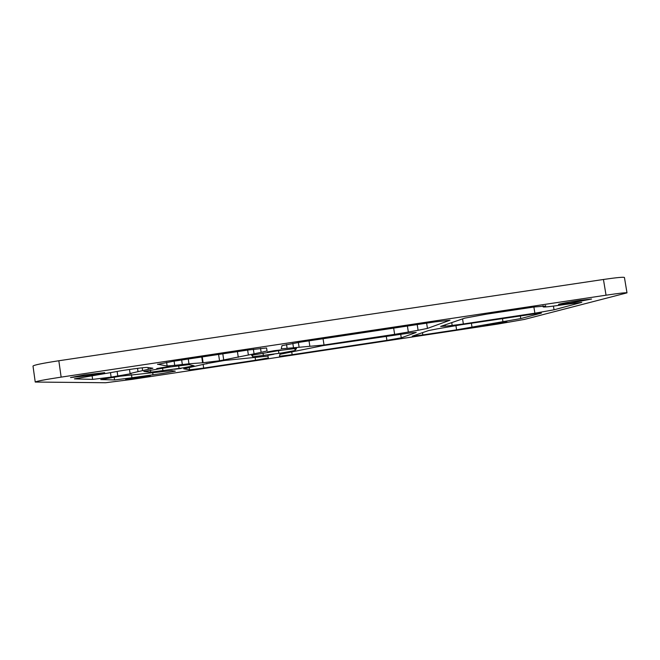 <?xml version="1.0" encoding="UTF-8"?>
<svg xmlns="http://www.w3.org/2000/svg" width="660" height="660" viewBox="0 0 660 660"><rect width="100%" height="100%" fill="white"/><g stroke="black" fill="none" stroke-linecap="round" stroke-linejoin="round"><path stroke-width="0.99" d="M520.319 315.826L520.765 318.574L504.298 321.461L502.953 321.659L502.45 318.524M131.48 374.649L131.926 377.734L130.507 377.957L114.551 379.954L114.139 377.124M131.926 377.734L163.259 373.346L175.296 371.167L171.641 370.664L120.004 376.233L100.716 379.558L114.551 379.954M553.435 306.1L554.037 309.796L581.79 302.363L565.084 304.458C551.455 306.479 544.154 307.304 543.163 306.916L545.655 306.05L545.572 305.522M142.213 367.81L142.618 370.615L152.897 368.23L147.295 367.455C146.083 367.059 123.214 370.161 115.03 371.852L74.415 378.865L92.614 379.393L92.087 375.68M273.991 354.23L268.084 355.311L273.991 354.23M281.729 352.968L295.119 350.518L296.522 348.389L279.477 350.485L251.666 355.286L252.772 356.796L281.729 352.968M162.657 367.496L156.709 368.602L164.241 367.736L170.181 366.63L162.657 367.496M174.43 369.262L181.071 368.47L174.43 369.262M181.954 368.033L194.123 365.797L189.065 364.609L170.115 366.976L143.839 371.489L150.752 372.19L181.954 368.033M274.123 350.691L267.523 351.928L280.706 349.94L274.123 350.691M492.088 324.324L482.996 325.438L506.847 321.667L492.088 324.324M569.786 303.179L558.509 304.441C558.038 304.12 569.968 301.851 580.33 300.308L591.574 299.046L569.786 303.179M90.965 375.26L70.521 377.553L84.282 374.938L104.692 372.661L90.965 375.26M139.738 377.602L125.664 379.327L136.191 377.429L150.249 375.713L139.738 377.602M58.831 360.756L61.141 377.124C44.839 379.632 36.209 381.265 35.236 382.049L33 366.069C33.932 365.029 42.537 363.256 58.831 360.756L603.446 279.477C616.663 277.555 623.667 276.895 624.442 277.505L627 292.858C626.257 292.454 619.278 293.238 606.045 295.193L603.446 279.477M206.316 363.709L183.686 368.808L189.593 369.831L189.271 367.62M206.275 363.676L224.433 360.475L267.976 356.111L268.298 357.935L255.56 360.228L255.115 357.274M203.206 364.873L203.676 368.074L255.56 360.228M203.676 368.074L189.593 369.831M188.257 359.015L188.966 363.817L203.099 362.728L202.24 356.911M188.966 363.817L182.333 364.534L181.665 360.005M174.1 361.144L174.71 365.343L182.333 364.534M174.71 365.343L167.145 366.011L166.609 362.332M157.525 364.213L167.145 366.011M157.55 364.378L173.778 361.193L248.111 350.014L266.549 347.977L267.069 350.955L261.129 352.316L260.527 348.34M253.374 349.247L254.059 353.818L261.129 352.316M254.059 353.818L248.383 355.014L247.64 350.08M218.6 354.453L219.532 360.772L248.383 355.014M219.532 360.772L203.099 362.728M426.624 323.161L427.449 328.408L450.021 320.224L435.328 321.849L300.391 342.144L281.985 345.65L281.234 348.818L293.494 347.779L292.825 343.349M427.449 328.408L418.093 330.28L417.202 324.572M407.401 326.048L408.342 332.046L418.093 330.28M408.342 332.046L394.63 334.356L393.657 328.119M323.062 338.737L324.027 345.015L394.63 334.356M324.027 345.015L293.494 347.779M554.037 309.796L534.889 313.195L533.882 307.024M462.553 318.904L463.361 323.986L534.889 313.195M463.361 323.986L452.183 325.429L451.737 322.616M445.203 324.852L445.409 326.155L452.183 325.429M445.409 326.155L440.632 326.42L464.747 318.145L486.28 314.185L534.047 306.999L545.655 306.05M422.483 332.648L422.837 334.933L456.588 329.835L455.911 325.57M422.837 334.933L412.236 336.171L428.48 330.594L437.39 328.845L460.721 324.819L541.34 312.873M520.765 318.574L541.381 313.129M471.38 323.21L471.999 327.096L502.953 321.659M471.999 327.096L456.588 329.835M400.661 333.968L401.263 337.829L416.237 332.442L411.337 332.78L323.309 345.56L279.931 354.304L279.469 356.243L292.141 354.7L386.917 340.37L386.24 336.055M401.263 337.829L386.917 340.37M627 292.858L524.444 319.415L497.648 324.085L131.777 379.417L105.682 382.734L35.236 382.049M61.141 377.124L606.045 295.193M142.618 370.615L138.023 371.654L137.544 368.362M110.492 372.71L111.127 377.132L131.076 373.667L130.078 373.494L138.023 371.654M111.127 377.132L92.614 379.393M294.797 348.414L295.119 350.518M150.447 370.111L150.752 372.19M162.566 368.173L162.946 370.78M178.662 365.706L179.058 368.453M252.499 354.989L252.772 356.796M263.01 353.092L263.381 355.616M278.495 350.641L278.908 353.38M117.802 376.126L117.133 371.448M148.31 369.32L148.054 367.562M298.361 342.457L299.087 347.218M286.539 344.487L287.125 348.397M291.712 351.879L292.141 354.7M201.762 356.986L202.579 362.571M223.74 360.137L222.808 353.818M152.683 372.611L152.996 374.773M542.982 305.778L543.163 306.916M129.5 369.46L130.078 373.494M309.028 340.849L309.862 346.343M237.427 351.615L238.268 357.283M206.786 363.478L206.844 363.899"/></g></svg>

